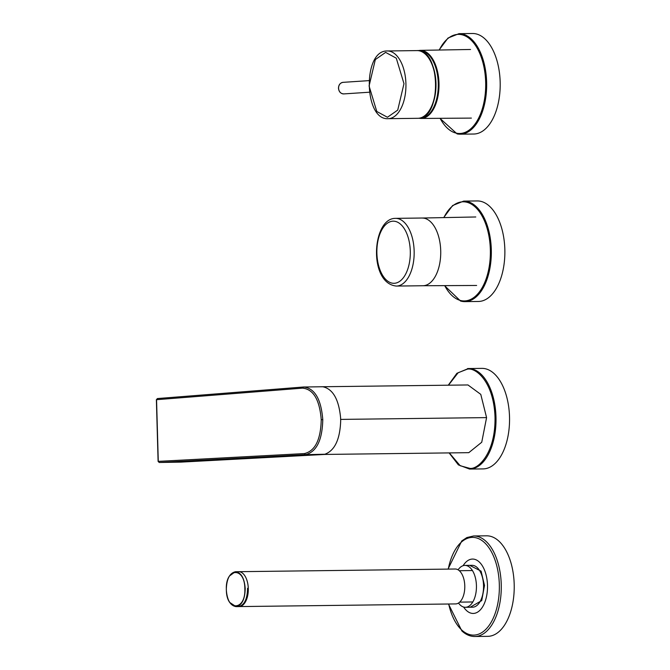 <?xml version="1.0" encoding="UTF-8"?>
<svg xmlns="http://www.w3.org/2000/svg" width="670" height="670" viewBox="0 0 670 670"><rect width="100%" height="100%" fill="white"/><g stroke="black" fill="none" stroke-linecap="round" stroke-linejoin="round"><path stroke-width="1" d="M419.261 118.196A33.843 18.216 -90.7 0 0 427.921 115.198A33.843 18.216 -90.7 0 0 437.644 75.995A33.843 18.216 -90.7 0 0 418.432 50.66M427.083 113.506A33.332 17.939 -90.7 0 0 435.994 84.219A33.332 17.939 -90.7 0 0 426.363 55.158M303.401 387.009L157.458 398.558L156.554 399.689L158.279 461.379L304.431 453.573L305.394 454.67L324.849 454.243C334.707 450.634 339.983 439.512 340.687 420.869L340.611 417.946C338.861 399.462 332.982 389.077 322.965 386.783L321.474 386.774M157.458 398.558L303.451 387.009L321.977 386.757M304.431 453.573C315.135 451.027 320.737 439.729 321.24 419.68C319.615 399.764 313.409 389.253 302.597 388.131L156.554 399.689M158.279 461.379L159.242 462.484L305.52 454.67C316.525 451.932 322.278 440.249 322.781 419.621C321.123 399.144 314.741 388.265 303.636 386.992L302.597 388.131M323.241 454.453L180.774 462.124M159.226 462.484L158.103 461.395L156.378 399.705L157.408 398.558M322.044 386.749L467.962 384.957L480.775 394.37L486.579 417.611L481.738 442.242L468.791 452.669L324.69 454.436L180.749 462.124L159.242 462.484L180.707 462.124M448.28 385.2L456.89 373.316L468.347 368.542A50.267 27.051 -90.7 0 1 495.984 417.016A50.267 27.051 -90.7 0 1 470.365 469.042A50.267 27.051 -90.7 0 1 469.578 469.067L483.112 468.899A50.267 27.051 -90.7 0 0 509.518 416.849A50.267 27.051 -90.7 0 0 481.872 368.374L468.347 368.542A50.267 27.051 -90.7 0 0 467.56 368.575M229.609 575.899L235.338 571.728C241.066 572.389 244.357 577.992 245.212 588.553A17.454 9.397 89.3 0 1 245.212 588.746C244.902 599.281 241.937 605.236 236.317 606.618L239.115 606.585A17.454 9.397 -90.7 0 0 239.391 606.576A17.454 9.397 -90.7 0 0 248.294 588.763A17.454 9.397 -90.7 0 0 238.688 571.686L235.614 571.719C229.718 572.917 226.619 578.872 226.309 589.6L226.318 589.793C227.088 600.077 230.329 605.688 236.041 606.626L229.927 602.581M454.913 569.031A17.454 9.397 89.3 0 1 455.19 569.014A17.454 9.397 89.3 0 1 464.787 586.099A17.454 9.397 89.3 0 1 455.885 603.913A17.454 9.397 89.3 0 1 455.617 603.921A17.454 9.397 89.3 0 1 455.34 603.921M439.914 118.322L457.107 133.908L460.231 134.193A50.267 27.051 89.3 0 0 486.655 86.405A50.267 27.051 89.3 0 0 462.015 33.944A50.267 27.051 89.3 0 0 458.992 33.668L472.526 33.5A50.267 27.051 89.3 0 1 475.549 33.776A50.267 27.051 89.3 0 1 500.189 86.237A50.267 27.051 89.3 0 1 473.757 134.025L460.231 134.193A50.267 27.051 89.3 0 1 457.208 133.916M444.52 285.629L460.592 301.065L464.905 301.634A50.267 27.051 89.3 0 0 491.303 254.918A50.267 27.051 89.3 0 0 467.844 201.653A50.267 27.051 89.3 0 0 463.665 201.109L477.199 200.941A50.267 27.051 89.3 0 1 481.378 201.486A50.267 27.051 89.3 0 1 504.837 254.751A50.267 27.051 89.3 0 1 478.439 301.466L464.905 301.634A50.267 27.051 89.3 0 1 460.726 301.081M486.554 535.816A50.267 27.051 89.3 0 1 498.899 541.134A50.267 27.051 89.3 0 1 513.622 597.481A50.267 27.051 89.3 0 1 487.794 636.341L474.846 636.5A50.267 27.051 89.3 0 0 500.674 597.64A50.267 27.051 89.3 0 0 485.951 541.293A50.267 27.051 89.3 0 0 473.606 535.975L486.554 535.816M463.112 565.698A27.194 14.639 89.3 0 1 472.543 559.065A27.194 14.639 89.3 0 1 487.492 585.245A27.194 14.639 89.3 0 1 473.213 613.444A27.194 14.639 89.3 0 1 463.623 607.045M458.096 569.835A20.946 11.273 89.3 0 1 464.913 565.405A20.946 11.273 89.3 0 1 476.429 585.572A20.946 11.273 89.3 0 1 465.424 607.288A20.946 11.273 89.3 0 1 458.498 603.034M418.021 50.627L420.216 50.359A34.053 18.325 89.3 0 1 438.507 77.008A34.053 18.325 89.3 0 1 428.574 115.374A34.053 18.325 89.3 0 1 421.053 118.456L471.387 118.096M418.423 118.28A33.86 18.224 -90.7 0 0 435.693 83.733A33.86 18.224 -90.7 0 0 417.067 50.593C440.718 48.5 442.116 118.531 418.449 118.28L417.896 118.305A33.86 18.224 -90.7 0 0 418.423 118.28M386.766 50.979A33.86 18.224 89.3 0 1 387.293 50.954A33.86 18.224 89.3 0 1 405.928 84.102A33.86 18.224 89.3 0 1 388.659 118.649A33.86 18.224 89.3 0 1 388.131 118.674L417.896 118.305M385.627 52.386L396.28 58.181L403.985 83.675L397.729 110.089L387.436 117.267L376.783 111.48L369.078 85.986L375.334 59.571L385.627 52.386M338.584 88.189A5.795 4.883 86.2 0 0 343.844 93.909C340.67 93.708 338.878 91.807 338.476 88.197C338.618 84.822 340.159 82.871 343.082 82.343A5.795 4.883 86.2 0 0 338.584 88.189M423.465 285.722L422.929 285.738A33.86 18.224 -90.7 0 0 423.457 285.722A33.86 18.224 -90.7 0 0 440.726 251.166A33.86 18.224 -90.7 0 0 422.1 218.026L423.834 218.152M396.891 286.048A33.86 18.224 89.3 0 1 396.364 286.065C368.232 283.276 372.059 219.056 394.89 218.378L395.526 218.353A33.86 18.224 89.3 0 1 414.161 251.493A33.86 18.224 89.3 0 1 396.891 286.048M392.721 221.192A31.071 16.725 -90.7 0 0 376.892 253.344A31.071 16.725 -90.7 0 0 394.454 283.284A31.071 16.725 -90.7 0 0 410.291 251.133A31.071 16.725 -90.7 0 0 392.721 221.192M394.998 218.37A33.86 18.224 89.3 0 1 395.526 218.353L420.986 218.035M304.155 386.975L303.636 386.992M322.781 419.621L321.24 419.68M323.283 454.453L324.849 454.243M340.687 420.869L340.661 419.403L486.579 417.611M340.611 417.946L340.628 419.403M322.965 386.783L321.391 386.783M448.473 385.2L458.146 372.729L466.99 369.279C474.729 366.775 493.631 380.409 495.021 417.05C495.683 453.732 477.609 469.821 469.762 468.347L460.181 465.725L449.31 452.912M226.351 589.592C225.296 567.599 244.784 566.51 244.826 588.562L244.826 588.754C245.89 610.755 226.401 611.844 226.359 589.784L226.351 589.592M247.557 588.294A17.454 9.397 89.3 0 1 247.565 588.52C247.305 599.156 244.341 605.178 238.671 606.585L455.617 603.921M439.26 50.024A49.572 26.674 89.3 0 1 461.395 34.647A49.572 26.674 89.3 0 1 485.599 89.144A49.572 26.674 89.3 0 1 456.647 133.23A49.572 26.674 89.3 0 1 440.106 118.322M443.875 217.599A49.572 26.674 89.3 0 1 467.208 202.348A49.572 26.674 89.3 0 1 490.147 258.687A49.572 26.674 89.3 0 1 460.19 300.394A49.572 26.674 89.3 0 1 444.713 285.629M448.272 569.106A48.868 26.306 89.3 0 1 484.452 542.558A48.868 26.306 89.3 0 1 496.763 608.134A48.868 26.306 89.3 0 1 461.655 629.942A48.868 26.306 89.3 0 1 448.699 604.005M470.198 607.229L481.722 600.596L484.51 585.454L481.085 571.15L469.687 565.346M465.424 607.288L472.543 607.204A20.946 11.273 -90.7 0 0 483.547 585.488A20.946 11.273 -90.7 0 0 472.032 565.321L464.913 565.405M420.216 50.359L470.541 49.48M418.851 118.247L421.053 118.456M417.067 50.593L386.716 50.979C362.596 51.071 363.961 120.433 388.131 118.674M343.082 82.343L368.944 80.635M343.844 93.909L369.354 92.217M422.284 218.026L475.784 216.971M423.122 285.738L476.63 285.47M421.824 285.755L396.364 286.065M422.929 285.738L421.84 285.755M422.1 218.026L421.011 218.035M469.578 469.067L458.381 464.88L449.118 452.912M237.925 571.694L455.19 569.014M459.302 570.714L472.434 570.547M459.687 602.129L472.819 601.962M458.992 33.668L447.995 38.048L439.068 50.032M463.665 201.109L452.627 205.523L443.682 217.599M473.606 535.975L466.864 537.558L461.747 540.95L448.021 569.106M448.456 604.013L461.881 630.956C465.901 634.658 470.223 636.5 474.846 636.5"/></g></svg>
